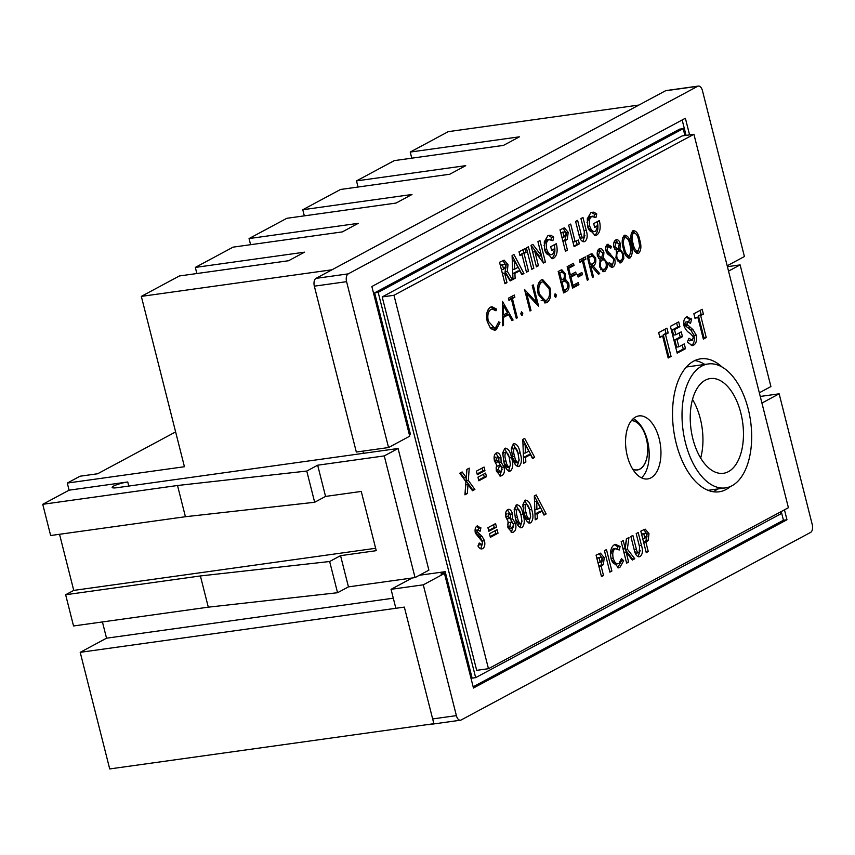 <?xml version="1.0" encoding="UTF-8"?>
<svg xmlns="http://www.w3.org/2000/svg" width="855" height="855" viewBox="0 0 855 855"><rect width="100%" height="100%" fill="white"/><g stroke="black" fill="none" stroke-linecap="round" stroke-linejoin="round"><path stroke-width="1.28" d="M80.21 652.333L404.351 607.103L433.859 723.704L109.707 768.934L80.21 652.333L106.533 638.193L102.429 621.938M200.401 575.949L208.299 607.168L73.541 625.967L65.643 594.749L200.401 575.949L329.656 561.511L340.557 555.654L376.243 550.673L361.259 491.443L325.563 496.424L317.665 465.206L306.763 471.052L177.519 485.501L42.75 504.3L50.648 535.519L185.417 516.719L177.519 485.501M59.54 534.279L73.744 590.399L65.643 594.749M128.774 486.068L127.748 481.985L69.084 490.172L42.75 504.3M69.084 490.172L67.289 483.064L184.434 466.723L141.332 296.386L179.368 275.973L288.584 260.732L304.551 252.172L195.325 267.412L196.874 273.536M175.628 431.914L97.662 473.755L80.049 476.214L67.289 483.064M759.326 392.787L770.911 386.567L740.12 264.9L727.423 266.675M728.546 271.121L740.12 264.9M208.299 607.168L337.554 592.729L329.656 561.511M337.554 592.729L348.455 586.872L340.557 555.654M127.748 481.985A10.602 1.753 -14.2 0 0 117.178 484.571A10.602 1.753 -14.2 0 0 112.144 487.436A10.602 1.753 -14.2 0 0 117.103 487.692L398.088 448.49L384.258 455.907L317.665 465.206M348.455 586.872L415.049 577.585L428.879 570.157L398.088 448.49M415.049 577.585L384.258 455.907M325.563 496.424L314.661 502.27L306.763 471.052M314.661 502.27L185.417 516.719M638.909 105.047L448.255 131.649L410.229 152.062L411.768 158.186M410.229 152.062L519.445 136.821L503.488 145.382L394.262 160.622L356.503 180.897L465.719 165.656L449.762 174.228L340.536 189.468L302.777 209.732L411.992 194.491L396.036 203.063L286.82 218.303L249.051 238.566L358.266 223.337L342.31 231.897L233.094 247.138L195.325 267.412M249.051 238.566L250.601 244.69M302.777 209.732L304.327 215.855M356.503 180.897L358.053 187.021M331.986 269.785L141.332 296.386M362.873 451.13L363.428 453.321M393.3 598.19L106.533 638.193M375.644 548.279L73.744 590.399M717.655 488.985A67.128 36.562 -97.9 0 1 713.156 491.732A67.128 36.562 82.1 0 0 717.655 488.985M631.375 420.66A24.816 13.52 -97.9 0 1 646.337 438.626A24.816 13.52 -97.9 0 1 637.317 469.876A24.816 13.52 -97.9 0 1 632.679 469.106M378.166 292.357L374.64 292.848L679.65 129.137L683.177 128.645L378.166 292.357L475.658 677.641L780.668 513.93L780.209 512.113M683.177 128.645L684.919 135.539M694.859 360.532A67.128 36.562 -97.9 0 1 704.819 364.433A67.128 36.562 82.1 0 0 694.859 360.532M689.59 134.898L685.379 118.247L371.861 286.532L409.727 436.178L388.555 447.539L356.321 452.038L314.341 286.168A6.359 3.463 -97.9 0 1 315.997 278.367L665.479 90.79A6.359 3.463 -97.9 0 1 666.13 90.566L698.375 86.066A6.359 3.463 82.1 0 0 697.712 86.291L665.479 90.79M432.651 718.937L456.388 715.624A6.359 3.463 82.1 0 0 460.46 720.209L428.216 724.709A6.359 3.463 -97.9 0 1 427.308 724.613M395.854 608.29L391.056 589.319L412.196 577.98M698.375 86.066A6.359 3.463 82.1 0 1 702.447 90.662L744.416 256.532L727.188 265.777M315.997 278.367L348.231 273.867L697.712 86.291M348.231 273.867A6.359 3.463 82.1 0 0 346.585 281.669L314.341 286.168M388.555 447.539L346.585 281.669M760.255 396.453L779.151 393.813L812.25 524.607A6.359 3.463 82.1 0 1 810.593 532.409L461.123 719.995A6.359 3.463 82.1 0 1 460.46 720.209M456.388 715.624L423.289 584.831L444.461 573.459L473.456 688.029L786.974 519.755L784.463 509.826M391.056 589.319L423.289 584.831M761.933 403.058L779.151 393.813M409.417 434.949L410.453 434.383L374.64 292.848M419.335 575.276L445.199 571.674L472.131 678.133L475.658 677.641M444.461 573.459L440.945 573.951L445.199 571.674M686.063 135.389L682.162 119.967M473.146 686.8L783.447 520.246L781.256 511.557M783.447 520.246L786.974 519.755M631.46 420.553A24.923 13.573 -97.9 0 1 646.391 438.594A24.923 13.573 -97.9 0 1 637.328 469.983A24.923 13.573 -97.9 0 1 632.775 469.256M728.417 471.65A47.816 26.045 82.1 0 0 741.862 417.646A47.816 26.045 82.1 0 0 710.238 378.562A47.816 26.045 82.1 0 0 705.279 380.208A47.816 26.045 82.1 0 0 691.834 434.201A47.816 26.045 82.1 0 0 723.458 473.285A47.816 26.045 82.1 0 0 728.417 471.65M700.673 458.077A47.816 26.045 82.1 0 0 692.497 399.435M701.709 366.111A62.565 34.082 82.1 0 0 684.118 436.755A62.565 34.082 82.1 0 0 725.489 487.895A62.565 34.082 82.1 0 0 731.987 485.747A62.565 34.082 82.1 0 0 749.579 415.103A62.565 34.082 82.1 0 0 708.197 363.963A62.565 34.082 82.1 0 0 701.709 366.111M627.303 455.993A31.817 17.324 82.1 0 0 647.652 478.939A31.817 17.324 82.1 0 0 659.216 438.861A31.817 17.324 82.1 0 0 638.856 415.915A31.817 17.324 82.1 0 0 627.303 455.993M641.496 477.849A31.817 17.324 82.1 0 0 647.438 440.507A31.817 17.324 82.1 0 0 633.245 418.651M722.186 367.105A67.128 36.562 82.1 0 0 700.619 358.822A67.128 36.562 82.1 0 0 676.22 443.382A67.128 36.562 82.1 0 0 719.173 491.785A67.128 36.562 82.1 0 0 730.544 486.452M638.322 556.765L640.117 556.52C637.221 557.278 635.212 554.874 634.1 549.284L630.851 536.48L632.871 535.401L636.409 549.359C636.9 551.924 637.787 553.025 639.091 552.683L639.604 547.072L636.195 533.616L638.215 532.526L641.453 545.33C643.099 550.631 642.65 554.361 640.117 556.52L639.198 556.819M634.634 551.283L636.419 553.142L639.091 552.683M628.639 562.045L626.619 563.135L621.179 541.675L623.21 540.584L625.112 548.141L626.394 538.874L628.949 537.506L627.335 549.156L634.773 558.753L632.337 560.068L626.084 551.988L628.639 562.045L626.416 562.355M611.186 559.191C609.733 552.148 610.748 547.35 614.221 544.785L615.461 544.368L620.11 546.484L619.309 549.979L615.119 548.686C612.885 550.374 612.244 553.506 613.206 558.091C614.521 562.611 616.423 564.418 618.913 563.52L621.489 558.593L623.648 560.698L619.896 567.367L618.475 567.848L611.186 559.191M612.875 548.995L615.963 548.397L612.875 548.995L610.502 554.863M615.824 564.118L618.913 563.52M611.891 571.033L609.872 572.123L604.442 550.663L606.462 549.573L611.891 571.033L609.668 571.343M603.523 575.533L601.492 576.612L596.063 555.152L600.445 553.153L604.25 557.684L603.363 564.621L601.151 566.181L603.523 575.533L601.3 575.842M524.981 500.303C528.219 500.025 530.463 503.103 531.692 509.527C533.627 515.554 533.306 520 530.741 522.843C527.535 523.196 525.323 520.193 524.094 513.834L522.854 504.771L524.981 500.303L525.836 500.025M528.978 523.089L529.854 523.142M507.71 509.58C509.751 508.778 511.343 510.221 512.476 513.919L512.615 518.814L515.565 523.538C516.42 527.973 515.715 530.848 513.428 532.131L512.113 532.601L507.913 527.642L508.02 521.283L505.968 517.35C505.177 513.46 505.754 510.873 507.71 509.58L508.49 509.302M513.46 443.766C516.709 443.488 518.942 446.567 520.171 452.99C522.106 459.017 521.785 463.453 519.22 466.296C516.014 466.659 513.802 463.656 512.573 457.297L511.333 448.223L513.46 443.766L514.315 443.478M517.467 466.541L518.333 466.606M496.189 453.043C498.241 452.242 499.822 453.684 500.955 457.382L501.094 462.277L504.044 467.001C504.899 471.436 504.194 474.301 501.906 475.594L500.592 476.064L496.392 471.105L496.499 464.746L494.447 460.802C493.656 456.923 494.233 454.326 496.189 453.043L496.969 452.765M628.585 258.114L630.028 257.921C626.833 258.007 624.62 254.929 623.413 248.666C621.532 242.756 621.842 238.31 624.321 235.36C627.549 235.221 629.793 238.289 631.065 244.562C632.892 250.526 632.54 254.972 630.028 257.921L629.333 258.157M624.321 235.36L625.026 235.114M611.624 267.22L613.088 267.006C611.421 267.615 609.882 266.664 608.471 264.163L609.155 262.56L612.533 264.815L613.815 259.984L612.875 258.103L607.403 253.839L605.939 250.91C605.319 247.672 605.821 245.513 607.445 244.412L611.368 246.432L610.791 248.239L607.894 246.668L606.932 250.28L614.831 259.471C615.514 263.201 614.927 265.713 613.088 267.006L612.351 267.252M609.145 265.157L612.533 264.815M607.445 244.412L608.065 244.199M605.832 246.913L608.333 246.529L605.821 246.967M599.312 248.773C601.247 247.993 602.775 249.275 603.919 252.631L603.459 257.975L607.071 262.517L607.349 267.412L604.955 271.377L603.886 271.751L599.473 266.792L600.199 259.717L597.41 256.051C596.822 252.396 597.453 249.97 599.312 248.773L600.039 248.527M587.289 280.226L582.415 260.967L579.968 262.293L579.412 260.091L585.322 256.906L585.889 259.108L583.431 260.433L588.304 279.692L587.289 280.226M582.447 274.701L578.119 277.031L577.563 274.829L581.892 272.499L582.447 274.701L577.927 276.251M578.92 284.726L572.572 288.135L567.143 266.675L573.491 263.265L574.047 265.467L568.703 268.331L570.381 274.936L575.714 272.072L576.27 274.273L570.937 277.138L573.021 285.388L578.365 282.524L578.92 284.726L576.687 285.036L572.369 287.355M566.662 291.299L563.616 292.934L558.187 271.473L561.831 269.785L565.305 273.696L565.166 278.954L568.714 283.283C569.462 287.376 568.778 290.059 566.662 291.299L563.424 292.154M526.733 293.596L530.998 310.451L529.982 310.985L524.553 289.524L536.48 302.317L532.205 285.42L533.221 284.875L538.65 306.336L526.733 293.596L525.622 293.746M521.924 315.463L520.941 314.127L521.432 311.829L522.822 313.122L522.127 315.474M516.27 318.349L511.397 299.09L508.949 300.404L508.394 298.203L514.304 295.028L514.86 297.23L512.412 298.545L517.286 317.804L516.27 318.349M502.419 325.787L502.473 301.388L513.096 320.059L511.995 320.646L508.597 314.661L503.488 317.397L503.52 325.199L502.419 325.787M547.873 235.702L550.877 235.243L553.73 237.059L552.907 240.672L548.792 239.582C546.473 241.217 545.768 244.359 546.676 249.029C548.119 253.582 550.128 255.356 552.704 254.363L554.884 248.816L551.657 250.547L550.684 246.7L556.295 243.686L556.541 244.594C557.888 251.327 556.926 255.88 553.634 258.231L552.18 258.723L544.656 250.12L544.261 241.901L547.873 235.702M546.548 239.902L549.733 239.272L546.548 239.902L544.004 245.695M549.509 254.993L552.704 254.363M538.447 265.755L536.427 266.846L530.998 245.385L532.825 244.402L541.504 255.784L537.934 241.666L539.954 240.576L545.383 262.036L543.545 263.019L534.888 251.68L538.447 265.755L536.235 266.065M533.83 268.235L531.81 269.325L526.381 247.865L528.401 246.774L533.83 268.235L531.618 268.545M522.01 254.576L519.99 255.666L519.017 251.808L525.077 248.559L526.06 252.407L524.04 253.497L528.486 271.11L526.466 272.189L522.01 254.576L519.797 254.886M515.127 278.281L512.979 279.435L512.092 255.527L513.962 254.523L523.944 273.547L521.785 274.701L519.797 270.768L514.892 273.408L515.127 278.281L512.947 278.58M393.973 295.285L488.462 668.706L788.406 507.71L693.918 134.288L393.973 295.285L382.196 296.931L476.684 670.352L488.462 668.706M506.983 282.652L504.963 283.732L499.534 262.271L504.151 260.155L507.998 264.655L507.325 271.345L512.402 279.745L510.146 280.953L505.305 272.927L504.621 273.29L506.983 282.652L504.771 282.962M567.464 250.184L565.444 251.274L560.014 229.813L564.396 227.804L568.201 232.346L567.314 239.272L565.102 240.832L567.464 250.184L565.251 250.494M579.305 243.835L574.1 246.625L568.671 225.164L570.691 224.074L575.148 241.687L578.333 239.977L579.305 243.835L573.908 245.834M583.078 241.719L584.863 241.473C581.966 242.243 579.968 239.828 578.846 234.249L575.607 221.445L577.627 220.355L581.154 234.323C581.646 236.878 582.533 237.989 583.837 237.647L584.35 232.026L580.94 218.57L582.96 217.491L586.209 230.294C587.845 235.595 587.406 239.325 584.863 241.473L583.954 241.783M579.38 236.247L581.176 238.107L583.837 237.647M590.88 212.617L593.894 212.158L596.747 213.974L595.924 217.576L591.799 216.497C589.49 218.121 588.785 221.274 589.694 225.944C591.136 230.487 593.146 232.271 595.721 231.267L597.902 225.72L594.674 227.462L593.691 223.604L599.312 220.59L599.558 221.498C600.905 228.242 599.943 232.784 596.651 235.146L595.198 235.638L587.674 227.024L587.278 218.816L590.88 212.617M589.565 216.807L592.75 216.176L589.565 216.807L587.022 222.61M592.515 231.908L595.721 231.267M487.254 321.598C485.854 314.448 486.933 309.638 490.492 307.191L491.956 306.699L496.541 309.04L495.986 310.803L492.191 309.018L490.984 309.425C488.066 311.444 487.179 315.367 488.301 321.202L494.382 327.967L495.654 327.54L498.764 321.811L499.972 322.613L496.21 329.741L494.618 330.276L490.62 328.48L487.254 321.598M547.029 302.467L545.682 302.916L538.265 294.462C536.822 287.408 537.816 282.577 541.236 279.948L542.604 279.478L550.075 288.007C551.496 295.071 550.481 299.891 547.029 302.467L544.56 302.894M555.558 297.412L554.574 296.076L555.066 293.778L556.455 295.06L555.761 297.422M593.498 276.902L592.494 277.437L587.064 255.976L591.938 253.689L595.582 257.921C596.298 262.261 595.465 264.911 593.06 265.884L599.708 273.568L598.457 274.241L591.81 266.557L590.997 266.995L593.498 276.902L592.387 277.052M615.771 239.945C617.695 239.154 619.234 240.447 620.377 243.793L619.907 249.147L623.53 253.679L623.808 258.584L621.414 262.538L620.335 262.913L615.921 257.964L616.658 250.889L613.858 247.223C613.281 243.557 613.911 241.131 615.771 239.945L616.487 239.699M637.253 253.465L638.685 253.272C635.489 253.358 633.288 250.28 632.069 244.017C630.199 238.107 630.498 233.661 632.978 230.711C636.206 230.572 638.45 233.639 639.722 239.913C641.549 245.877 641.207 250.323 638.685 253.272L637.99 253.508M632.978 230.711L633.694 230.465M662.604 336.004L659.889 337.458L658.671 332.638L666.975 328.181L668.193 333.001L665.489 334.455L671.057 356.46L668.172 358.01L662.604 336.004L659.697 336.678M685.496 348.712L677.192 353.168L670.406 326.343L678.699 321.886L679.917 326.706L674.51 329.613L675.813 334.775L681.232 331.868L682.45 336.678L677.032 339.585L678.859 346.809L684.278 343.902L685.496 348.712L683.252 349.032L676.989 352.388M686.362 317.002L691.695 318.99L690.509 323.361L687.644 321.779L686.864 324.195L693.074 329.763L696.184 335.085C697.114 340.258 696.227 343.625 693.533 345.185L692.283 345.612L687.292 342.043L688.991 338.238L692.304 340.376L693.373 336.913L690.209 333.354C687.644 332.189 685.592 329.72 684.043 325.969C683.273 321.448 684.053 318.455 686.362 317.002L687.345 316.671M686.148 321.993L688.008 321.662L685.411 322.089L684.631 324.505L686.864 324.195M688.125 340.194L689.643 340.824L692.304 340.376M697.787 317.12L695.083 318.573L693.865 313.753L702.158 309.296L703.376 314.116L700.673 315.57L706.241 337.575L703.355 339.125L697.787 317.12L694.88 317.793M464.928 494.821L465.922 481.696L459.755 473.221L462.127 471.939L466.232 477.571L466.841 469.416L469.224 468.134L468.305 480.425L474.888 489.477L472.505 490.749L467.995 484.539L467.311 493.538L464.928 494.821M484.956 470.624L477.314 474.739L476.406 471.158L484.058 467.054L484.956 470.624L482.722 470.945L477.111 473.948M486.495 476.684L478.843 480.788L477.934 477.208L485.587 473.104L486.495 476.684L484.251 476.994L478.64 480.008M504.792 448.415C508.041 448.138 510.285 451.216 511.514 457.639C513.438 463.666 513.128 468.102 510.563 470.945C507.357 471.308 505.134 468.305 503.916 461.946L502.665 452.872L504.792 448.415L505.658 448.127M508.8 471.191L509.676 471.255M525.836 462.127L523.677 463.282L522.8 439.385L524.671 438.38L534.653 457.393L532.494 458.558L530.506 454.625L525.601 457.254L525.836 462.127L523.645 462.427M476.94 526.092L480.916 527.845L480.072 531.286L477.892 529.961L477.336 531.853L482.092 536.427L484.496 540.723C485.287 544.71 484.678 547.35 482.658 548.643C480.97 549.412 479.399 548.525 477.956 545.982L479.217 542.989L481.76 544.753L482.53 542.027L475.359 533.125C474.696 529.651 475.22 527.311 476.94 526.092L477.603 525.868M476.171 530.196L478.148 529.876L475.658 530.271L475.54 533.093L477.785 532.783M480.927 548.889L481.793 548.942M478.405 544.934L481.76 544.753M496.477 527.172L488.825 531.276L487.927 527.695L495.579 523.591L496.477 527.172L494.243 527.482L488.633 530.495M498.016 533.221L490.364 537.325L489.455 533.744L497.108 529.64L498.016 533.221L495.772 533.531L490.161 536.545M516.313 504.952C519.562 504.674 521.796 507.752 523.036 514.176C524.959 520.203 524.649 524.639 522.084 527.482C518.878 527.845 516.655 524.842 515.437 518.483L514.186 509.42L516.313 504.952L517.168 504.674M520.321 527.727L521.197 527.792M537.357 518.664L535.198 519.819L534.322 495.921L536.192 494.917L546.174 513.93L544.015 515.095L542.027 511.162L537.122 513.791L537.357 518.664L535.166 518.974M648.272 551.518L646.241 552.597L640.812 531.137L645.194 529.138L648.998 533.67L648.111 540.595L645.899 542.155L648.272 551.518L646.049 551.828M693.918 134.288L682.14 135.934L382.196 296.931M502.847 260.54L505.765 264.964L507.998 264.655M506.107 266.878L505.081 271.655L507.325 271.345M505.081 271.655L510.157 280.055L512.402 279.745M504.621 273.29L503.061 273.237L505.305 272.927M500.314 265.349L502.526 265.039L503.638 269.443L505.968 265.681L504.461 264.174L500.314 265.339M501.425 269.753L503.638 269.443M504.461 264.174L502.526 265.039M512.092 255.527L521.71 273.857L523.944 273.547M512.765 273.664L517.564 271.088L519.797 270.768M512.765 273.707L514.892 273.408M518.055 267.326L514.486 260.786L514.689 269.143L518.055 267.326M512.295 261.096L514.486 260.786M512.605 269.432L514.689 269.143M523.046 249.649L523.816 252.727L526.06 252.407M523.816 252.727L521.796 253.807L524.04 253.497M521.796 253.807L521.999 254.587M526.274 271.409L528.486 271.11M531.062 245.353L539.27 256.094L541.504 255.784L543.139 262.357L545.383 262.036M532.676 251.99L534.888 251.68M548.301 235.499L550.877 235.243M548.632 235.553L551.496 237.369L553.73 237.059M551.496 237.369L551.026 239.411M544.475 249.339L546.676 249.029M544.443 249.339C545.885 253.892 547.895 255.666 550.46 254.672M551.454 249.767L554.884 248.816M554.264 244.765L556.541 244.594M554.307 244.904C555.654 251.637 554.681 256.19 551.4 258.541L553.634 258.231M563.082 228.2L565.957 232.656L568.201 232.346M566.299 234.633L565.07 239.582L567.314 239.272M565.07 239.582L562.857 241.142L565.102 240.832M562.953 232.207L560.795 232.881L563.007 232.581L564.129 236.974L566.17 233.426L565.187 231.887L562.451 232.154M561.906 237.284L564.129 236.974M561.404 232.549L563.007 232.581M565.187 231.887L563.648 232.239M572.936 241.997L575.148 241.687M576.291 241.078L577.061 244.145M584.938 235.392L582.854 241.655M591.318 212.414L593.894 212.158M591.649 212.468L594.514 214.284L596.747 213.974M594.514 214.284L594.043 216.326M587.492 226.244L589.694 225.944M587.46 226.254C588.903 230.807 590.912 232.581 593.477 231.587M594.471 226.671L597.902 225.72M597.282 221.68L599.558 221.498M597.314 221.808C598.671 228.552 597.698 233.094 594.417 235.456L596.651 235.146M490.823 307.02L494.297 309.35L496.541 309.04M492.191 309.018L490.984 309.425M488.75 309.734L487.617 310.622M487.2 321.352L488.301 321.202M490.118 327.893L494.382 327.967M498.572 322.805L499.972 322.613M496.841 326.599L493.976 330.051L496.21 329.741M506.748 313.144L507.688 314.79M511.771 320.24L513.096 320.059M502.387 317.109L506.352 314.971L508.597 314.661M502.387 317.558L503.488 317.397M502.419 325.349L503.52 325.199M507.507 312.748L503.445 305.609L503.477 314.907L507.507 312.748M502.345 305.769L503.445 305.609M502.377 315.057L503.477 314.907M508.746 299.624L511.397 299.09M512.273 296.129L512.626 297.54L514.86 297.23M512.626 297.54L510.179 298.855L512.412 298.545M516.174 317.964L517.286 317.804M520.834 313.39L522.822 313.122M529.886 310.6L530.998 310.451M525.408 292.891L526.124 293.682M534.856 302.542L536.48 302.317M535.348 302.467L535.572 303.322M541.525 279.809L545.009 282.203M548.963 288.167L550.075 288.007M547.489 299.474L544.795 302.777M541.172 300.607L546.431 300.287C549.327 298.267 550.203 294.355 549.06 288.552L542.914 281.776L541.846 282.129C539.003 284.223 538.148 288.146 539.27 293.917L545.319 300.661M542.914 281.776L538.597 283.219M539.601 282.439L541.846 282.129M538.169 294.067L539.27 293.917M554.467 295.338L556.455 295.06M560.57 270.201L562.323 272.029M564.182 273.846L565.305 273.696M562.964 279.158L565.166 278.954M562.921 279.275L565.422 280.996M567.602 283.433L568.714 283.283M566.512 288.776L564.428 291.619M562.964 290.347L565.508 289.418C567.335 288.872 568.062 287.002 567.709 283.828L564.899 280.974L560.485 282.171M560.388 280.173L562.173 279.649C563.947 279.136 564.663 277.341 564.311 274.273L562.141 272.04L558.55 272.895M558.892 272.713L561.126 272.403L559.758 273.13L561.5 280.013M558.646 273.29L559.758 273.13M562.141 272.04L561.126 272.403M564.899 280.974L562.056 282.214L564.076 290.198M560.944 282.364L562.056 282.214M562.654 281.284L564.824 280.985M571.45 264.355L571.813 265.777L574.047 265.467M571.813 265.777L567.496 268.085M567.602 268.481L568.703 268.331M569.27 275.086L570.381 274.936M573.684 273.162L574.036 274.583L576.27 274.273M574.036 274.583L569.729 276.892M569.825 277.287L570.937 277.138M571.91 285.549L573.021 285.388M576.323 283.614L576.687 285.036M579.85 273.6L580.214 275.011M579.765 261.502L582.415 260.967M583.292 258.007L583.644 259.418L585.889 259.108M583.644 259.418L581.197 260.743L583.431 260.433M587.193 279.841L588.304 279.692M590.602 254.127L592.462 255.923M594.46 258.082L595.582 257.921M593.413 263.148L590.826 266.194L593.06 265.884M598.073 273.792L599.708 273.568M589.8 266.835L591.81 266.557M589.886 267.145L590.997 266.995M589.33 264.943L592.504 263.714C594.246 263.222 594.941 261.47 594.578 258.456L592.205 255.944L587.417 257.398M592.205 255.944L588.625 257.644L590.442 264.793M587.513 257.793L588.625 257.644M602.796 252.781L603.919 252.631M601.354 257.975L603.459 257.975M601.215 258.285L603.47 259.856M605.949 262.667L607.071 262.517M605.81 267.626L607.349 267.412M604.859 268.876L602.786 271.644M602.861 271.666L604.955 271.377M598.949 249.008L600.776 250.75M600.723 269.753L604.41 269.165C606.035 268.246 606.59 266.215 606.077 263.094C605.084 260.358 603.78 259.354 602.177 260.048C600.552 261.053 599.996 263.148 600.499 266.322C601.492 269.09 602.796 270.041 604.41 269.165M599.943 260.369L602.839 259.824L599.889 260.39M598.447 258.36L601.599 257.868L602.893 253.101L599.815 251.007L598.425 255.538L601.599 257.868M597.581 251.317L600.52 250.761L597.463 251.391M597.324 255.698L598.425 255.538M599.398 266.471L600.499 266.322M606.997 244.722L609.049 246.635M609.23 246.732L611.368 246.432M605.832 250.43L606.932 250.28M606.719 252.877L608.375 252.653M607.339 253.764L610.427 253.978M608.194 254.288L610.641 256.19M613.708 259.631L614.831 259.471M612.586 264.772L611.229 267.081M619.255 243.953L620.377 243.793M617.812 249.136L619.907 249.147M617.673 249.457L619.928 251.028M622.408 253.839L623.53 253.679M622.258 258.798L623.808 258.584M621.307 260.048L619.244 262.816M619.309 262.838L621.414 262.538M615.408 240.18L617.235 241.912M617.182 260.914L620.869 260.337C622.483 259.407 623.039 257.387 622.526 254.256C621.542 251.53 620.238 250.515 618.635 251.22C617.011 252.225 616.444 254.309 616.947 257.483C617.951 260.262 619.255 261.213 620.869 260.337M616.391 251.53L619.298 250.996L616.348 251.562M614.895 249.532L618.047 249.029L619.341 244.263L616.273 242.179L614.884 246.71L618.047 249.029M614.029 242.489L616.979 241.933L613.922 242.553M613.783 246.86L614.884 246.71M615.846 257.644L616.947 257.483M623.947 235.595L625.924 237.434M629.953 244.712L631.065 244.562M629.547 255.666L628.179 257.975M622.675 237.85L625.39 237.38L622.579 237.914M626.223 256.115L629.504 255.698L630.99 250.718L630.05 245.096C629.109 240.223 627.399 237.701 624.909 237.54C623.071 239.999 622.9 243.525 624.417 248.11C625.304 253.037 627.004 255.57 629.504 255.698M632.604 230.946L634.592 232.784M638.61 240.063L639.722 239.913M638.215 251.017L636.836 253.326M631.332 233.201L634.047 232.731L631.236 233.265M634.88 251.466L638.161 251.049L639.647 246.069L638.706 240.447C637.766 235.574 636.056 233.052 633.566 232.891C631.727 235.349 631.567 238.876 633.074 243.461C633.972 248.388 635.66 250.921 638.161 251.049M664.933 329.282L665.96 333.311L668.193 333.001M665.96 333.311L663.256 334.765L665.489 334.455M663.256 334.765L668.824 356.781L671.057 356.46M668.824 356.781L667.969 357.23M676.668 322.987L677.684 327.016L679.917 326.706M677.684 327.016L672.276 329.923L674.51 329.613M672.276 329.923L673.58 335.085L675.813 334.775M679.191 332.958L680.206 336.988L682.45 336.678M680.206 336.988L674.798 339.895L677.032 339.585M674.798 339.895L676.626 347.119L678.859 346.809M682.237 344.993L683.252 349.032M686.276 317.055L689.461 319.3L691.695 318.99M689.461 319.3L688.777 321.811M684.631 324.505L685.208 325.659L687.441 325.338M685.208 325.659L690.84 330.083L693.074 329.763M690.84 330.083L693.95 335.395L696.184 335.085M693.95 335.395C694.869 340.568 693.993 343.934 691.3 345.495L693.533 345.185M700.117 310.397L701.143 314.426L703.376 314.116M701.143 314.426L698.439 315.88L700.673 315.57M698.439 315.88L704.007 337.896L706.241 337.575M704.007 337.896L703.163 338.345M460.364 472.89L463.987 477.881L466.232 477.571M466.916 469.374L466.061 480.734L468.305 480.425M466.061 480.734L472.655 489.787L474.888 489.477M472.655 489.787L472.046 490.107M467.311 493.538L465.077 493.848L465.751 484.849L467.995 484.539M482.017 468.145L482.722 470.945M483.545 474.204L484.251 476.994M495.847 453.246L498.722 457.692L500.955 457.382M499.042 460.93L498.86 462.587L501.094 462.277M498.86 462.587L501.81 467.311L504.044 467.001M502.142 469.16L499.673 475.904L501.906 475.594M496.092 469.983L498.668 472.067M496.157 469.972L498.326 469.673L500.912 471.757L501.96 467.824L499.854 465.537L497.172 465.996L495.996 468.016M494.297 460.311L495.879 462.256L498.401 461.85L498.978 458.654L497.108 456.923L496.531 460.001L498.401 461.85M495.505 457.147L494.126 459.06M494.329 460.3L496.531 460.001M497.172 465.996L499.406 465.686L498.326 469.673M498.166 472.238L500.912 471.757M504.525 448.586L509.024 456.998M509.291 457.949L511.514 457.639M510.446 464.329L508.575 471.116M504.151 462.844L507.346 467.418M504.161 452.477L502.655 454.689M509.495 458.718C508.875 454.967 507.656 452.808 505.818 452.242C504.632 454.443 504.674 457.329 505.946 460.898C506.555 464.596 507.774 466.659 509.58 467.097L510.446 464.96L509.495 458.718M507.036 467.514L509.58 467.097M503.734 461.208L505.946 460.898M513.182 443.937L517.692 452.348M517.948 453.3L520.171 452.99M519.113 459.68L517.232 466.467M512.808 458.195L516.003 462.769M512.829 447.828L511.322 450.04M518.151 454.069C517.532 450.318 516.313 448.159 514.486 447.593C513.289 449.794 513.331 452.68 514.603 456.249C515.223 459.947 516.431 462.01 518.237 462.448L519.103 460.311L518.151 454.069M515.704 462.865L518.237 462.448M512.391 456.559L514.603 456.249M522.8 439.385L532.409 457.703L534.653 457.393M525.601 457.254L523.474 457.553L528.262 454.935L530.506 454.625M528.764 451.184L525.194 444.632L525.387 452.99L528.764 451.184M523.004 444.942L525.194 444.632M523.313 453.278L525.387 452.99M476.534 526.359L478.672 528.155L480.916 527.845M478.672 528.155L478.255 529.865M475.166 532.152L477.336 531.853M475.54 533.093L479.847 536.737L482.092 536.427M479.847 536.737L482.263 541.033L484.496 540.723M482.263 541.033L482.391 541.589M482.615 543.139L480.681 548.803M493.538 524.681L494.243 527.482M495.066 530.741L495.772 533.531M507.368 509.794L510.232 514.229L512.476 513.919M510.563 517.467L510.382 519.135L512.615 518.814M510.382 519.135L513.321 523.848L515.565 523.538M513.652 525.697L511.183 532.451L513.428 532.131M507.603 526.52L510.189 528.604M507.678 526.509L509.847 526.21L512.434 528.294L513.481 524.361L511.376 522.074L508.682 522.544L507.517 524.553M508.052 516.538L505.85 516.848L507.4 518.793L509.922 518.387L510.499 515.191L508.629 513.46L508.052 516.538L509.922 518.387M507.026 513.684L505.647 515.608M508.682 522.544L510.927 522.223L509.847 526.21M509.687 528.775L512.434 528.294M516.046 505.134L520.545 513.534M520.813 514.486L523.036 514.176M521.967 520.866L520.096 527.653M515.672 519.391L518.867 523.955M515.683 509.014L514.176 511.226M521.016 515.255C520.396 511.504 519.167 509.345 517.339 508.778C516.153 510.98 516.185 513.866 517.467 517.446C518.077 521.133 519.295 523.196 521.101 523.645L521.956 521.507L521.016 515.255M518.558 524.051L521.101 523.645M515.255 517.745L517.467 517.446M524.703 500.485L529.213 508.885M529.469 509.837L531.692 509.527M530.624 516.217L528.753 523.004M524.329 514.742L527.524 519.306M524.339 504.365L522.832 506.577M529.673 510.606C529.053 506.855 527.834 504.696 525.996 504.129C524.81 506.331 524.852 509.217 526.124 512.797C526.744 516.484 527.952 518.547 529.758 518.996L530.624 516.858L529.673 510.606M527.225 519.402L529.758 518.996M523.912 513.096L526.124 512.797M534.322 495.921L543.93 514.25L546.174 513.93M537.122 513.791L534.984 514.09L539.783 511.472L542.027 511.162M540.285 507.72L536.716 501.169L536.908 509.527L540.285 507.72M534.525 501.479L536.716 501.169M534.835 509.815L536.908 509.527M599.141 553.548L602.016 557.994L604.25 557.684M602.358 559.982L601.129 564.931L603.363 564.621M601.129 564.931L598.917 566.491L601.151 566.181M599.002 557.545L596.843 558.23L599.066 557.92L600.178 562.323L602.23 558.764L601.236 557.236L598.5 557.503M597.955 562.633L600.178 562.323M597.463 557.898L599.066 557.92M601.236 557.236L599.697 557.578M614.403 544.688L617.866 546.794L620.11 546.484M617.866 546.794L617.449 548.621M611.004 558.401L613.206 558.091M610.972 558.411C612.276 562.921 614.179 564.728 616.679 563.83M620.986 560.591L623.648 560.698M621.414 561.008L617.663 567.677L619.896 567.367M622.9 548.45L625.112 548.141M626.576 538.778L625.101 549.466L627.335 549.156M625.101 549.466L632.529 559.074L634.773 558.753M632.529 559.074L631.856 559.437M623.872 552.298L626.084 551.988M640.192 550.428L638.108 556.691M643.89 529.523L646.765 533.98L648.998 533.67M647.107 535.957L645.878 540.916L648.111 540.595M645.878 540.916L643.665 542.465M643.687 542.465L645.899 542.155M643.751 533.531L641.592 534.204L643.815 533.905L644.927 538.308L646.979 534.749L645.985 533.221L643.249 533.488M642.704 538.618L644.927 538.308M642.212 533.873L643.815 533.905M645.985 533.221L644.446 533.563M500.977 264.986L503.221 264.676M578.942 234.633L581.154 234.323M583.986 230.604L586.209 230.294M560.88 282.107L562.729 281.851M588.497 256.821L590.741 256.511M623.316 248.271L624.417 248.11M631.973 243.622L633.074 243.461M688.125 328.021L690.359 327.711M477.774 535.038L480.008 534.728M634.196 549.669L636.409 549.359M639.241 545.64L641.453 545.33M725.489 487.895L708.079 490.321M708.197 363.963L686.341 367.009"/></g></svg>
